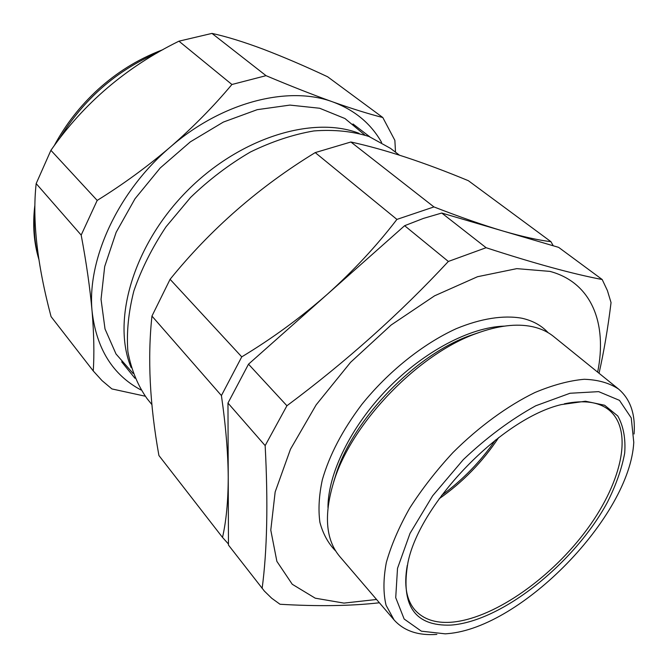 <?xml version="1.0" encoding="UTF-8"?>
<svg xmlns="http://www.w3.org/2000/svg" width="668" height="668" viewBox="0 0 668 668"><rect width="100%" height="100%" fill="white"/><g stroke="black" fill="none" stroke-linecap="round" stroke-linejoin="round"><path stroke-width="1" d="M599.037 373.27C603.947 351.477 607.955 327.921 611.045 302.604L607.396 290.555L602.194 279.525L558.632 247.36L441.748 213.034L423.445 218.403L404.624 225.701L248.513 364.177L227.972 403.054L228.464 545.071L264.361 591.08L271.717 598.252L280.017 604.256C317.759 606.502 350.884 606.01 379.382 602.778M602.194 279.525C572.743 273.938 534.041 263.334 486.104 247.711L448.353 261.455C400.149 313.375 346.341 361.471 286.923 405.752L265.154 445.614C268.177 502.987 267.167 550.599 262.132 588.424M441.748 213.034L486.104 247.711M404.624 225.701L448.353 261.455M248.513 364.177L286.923 405.752M227.972 403.054L265.154 445.614M407.288 565.32C403.739 585.201 406.353 600.173 415.137 610.226C423.403 619.228 435.235 623.244 450.633 622.275C491.573 619.42 547.793 580.826 584.258 533.072C620.797 485.436 634.291 431.578 609.466 410.394C599.171 401.902 584.133 399.706 564.351 403.806M450.883 625.098C414.628 626.384 400.332 605.417 408.006 562.189C420.255 502.52 501.935 418.527 561.245 404.608L585.452 401.226L604.607 405.234L617.758 415.964C623.428 426.067 625.749 438.45 624.697 453.096C621.816 468.627 616.055 485.001 607.429 502.227C574.597 563.174 501.935 621.474 450.883 625.098M445.322 633.848L447.744 633.64C521.591 627.703 629.907 516.331 633.773 442.341L631.252 417.926L619.461 400.349L598.662 391.64L570.013 393.26L535.719 405.793C510.953 419.446 486.813 437.39 463.3 459.634L432.639 495.815L410.043 533.323L397.51 568.351L395.723 597.668L404.148 619.019L421.349 631.168L445.322 633.848M436.855 634.4C418.277 635.769 404.023 630.951 394.103 619.962L386.062 605.241C383.173 593.075 383.257 578.839 386.321 562.539C391.172 545.305 398.971 527.161 409.709 508.106C421.992 488.951 436.396 470.439 452.929 452.578C478.789 426.81 507.421 405.919 534.909 392.525C552.828 385.019 569.27 380.601 584.241 379.282C598.035 379.733 609.492 383.006 618.61 389.102C630.392 399.214 635.552 414.177 634.082 433.991M618.61 389.102L553.563 336.463C547.71 331.729 540.587 328.447 532.179 326.635C516.422 323.329 497.743 325.633 476.15 333.566C418.819 353.898 353.339 421.232 334.61 479.106C323.604 513.475 325.291 539.243 339.67 556.411L394.103 619.962M478.689 332.631L469.729 335.687C415.63 354.892 354.249 418.018 336.547 472.627L333.749 481.67M504.332 326.126C470.439 327.086 424.055 351.276 387.448 388.901C350.867 426.543 327.98 473.579 327.963 507.48M548.136 332.697C541.539 325.5 532.78 320.673 521.85 318.219C503.547 314.987 480.918 318.436 456.169 328.714C422.836 343.97 388.275 371.575 361.789 404.482C342.575 429.983 329.424 455.083 322.335 479.766C318.978 495.405 318.168 509.584 319.897 522.301C323.011 533.949 328.297 543.543 335.754 551.083M597.651 372.143C607.421 323.922 591.982 282.606 549.948 271.392L516.798 268.636L477.528 276.719L434.601 295.807L391.156 324.999L350.591 362.306L316.156 404.85L290.471 449.213L275.158 491.974L270.782 530.116L276.878 561.362L292.25 584.266L315.238 598.186L343.962 603.104L376.56 599.48M222.511 537.406L158.917 455.518C149.757 404.541 147.436 358.065 151.953 316.073L170.089 279.308L241.749 356.862L221.417 395.565C225.792 426.025 228.064 453.338 228.231 477.495C228.155 501.125 226.243 521.098 222.511 537.406L228.464 544.036M151.953 316.073L221.417 395.565M170.089 279.308C210.712 229.132 259.084 186.89 315.212 152.596L350.884 142L433.933 206.921L396.917 219.405C376.602 245.907 353.339 270.924 327.12 294.446C300.55 317.759 272.093 338.567 241.749 356.862M315.212 152.596L396.917 219.405M359.058 133.333C312.399 115.197 238.342 138.084 185.537 192.534C132.573 246.843 111.756 321.508 131.187 367.65M399.389 155.126L390.429 148.321L368.978 136.489C352.412 131.287 334.067 129.425 313.943 130.928C293.135 134.468 271.959 141.499 250.416 152.012C229.132 164.411 209.193 179.558 190.58 197.444L166.04 226.778C152.07 247.803 141.34 269.221 133.842 291.023C128.381 312.532 126.402 332.806 127.905 351.844C131.32 369.78 137.7 385.361 147.043 398.587L151.937 404.658M350.884 142C384.877 149.415 424.038 162.316 468.368 180.702L550.925 241.666C538.617 240.238 522.752 236.722 503.321 231.12C483.507 225.258 460.377 217.192 433.933 206.921M553.254 245.774L550.925 241.666M133.049 373.395L116.015 353.982L105.018 328.965L101.035 299.331L104.692 266.515L116.157 232.305L135.011 198.747L160.245 167.944L190.33 141.867L223.346 122.085L257.222 109.669L289.929 105.093L319.655 108.249L344.972 118.545L364.862 135.036M81.179 235.086L97.194 200.417C122.937 184.468 147.294 166.691 170.265 147.085C117.793 191.591 86.798 259.819 92.109 311.488C90.055 288.409 86.414 262.941 81.179 235.086L36.172 183.591C32.181 219.889 37.141 264.227 51.06 316.615L93.261 370.965C94.355 354.082 93.971 334.259 92.109 311.488C96.459 348.738 112.742 374.898 140.965 389.962M231.921 84.494L266.039 75.668C290.78 86.097 313.083 94.864 332.931 101.97C288.868 85.345 222.219 101.77 170.265 147.085C193.069 127.246 213.618 106.379 231.921 84.494L178.941 41.174C126.252 67.092 83.575 103.473 50.91 150.325L36.172 183.591M381.637 142.484C370.982 123.63 354.75 110.128 332.931 101.97C352.395 108.851 369.02 114.036 382.797 117.518L394.871 140.372L395.514 152.179M145.198 396.199L111.907 388.926L102.037 380.618L93.261 370.965M97.194 200.417L50.91 150.325M266.039 75.668L211.965 33.4L178.941 41.174M382.797 117.518L327.612 76.77C304.992 66.157 283.574 56.98 263.351 49.24C243.628 41.85 226.502 36.573 211.965 33.4M498.695 437.54C482.714 461.697 462.874 482.096 439.177 498.745M156.93 53.048C116.174 70.725 83.7 99.24 59.51 138.618M34.753 212.516C33.408 228.815 34.711 243.987 38.677 258.04M441.606 495.405C462.657 479.983 480.601 461.538 495.422 440.062M336.547 472.627L334.61 479.106M469.729 335.687L476.15 333.566M121.668 361.839L134.953 378.272M352.988 123.972L369.78 136.798M258.04 47.244L258.984 47.612M38.903 259.468C33.884 243.002 32.515 225.124 34.778 205.844M54.141 145.824C65.422 124.741 80.135 105.878 98.279 89.236C115.873 73.405 136.205 59.819 162.942 49.641"/></g></svg>
